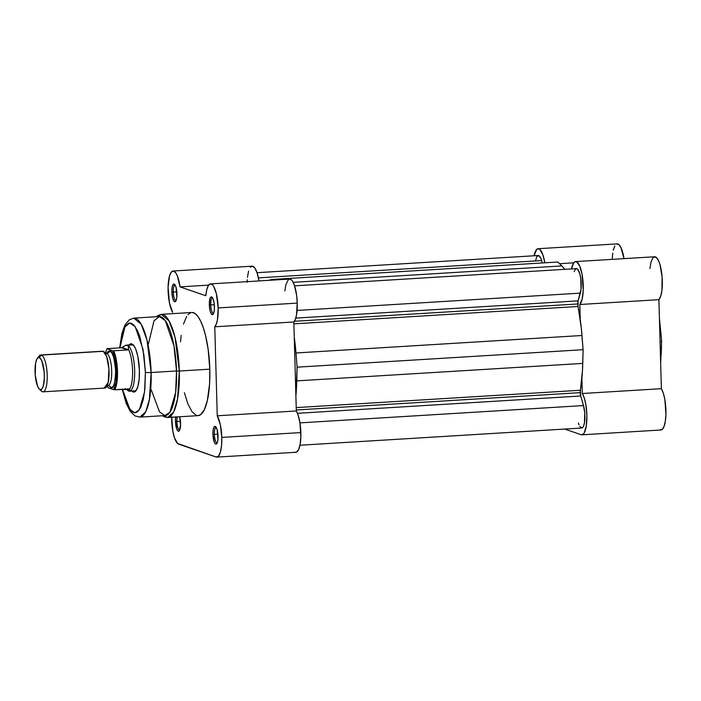 <?xml version="1.0" encoding="UTF-8"?>
<svg xmlns="http://www.w3.org/2000/svg" width="701" height="701" viewBox="0 0 701 701"><rect width="100%" height="100%" fill="white"/><g stroke="black" fill="none" stroke-linecap="round" stroke-linejoin="round"><path stroke-width="1.05" d="M660.062 341.624A4.618 0.517 -1.6 0 0 661.639 341.194A4.618 0.517 178.4 0 1 660.062 341.624M660.228 429.888L662.331 429.327L664.11 426.269L665.354 421.064L665.924 414.326L664.855 399.526L663.339 393.217L661.376 388.678L658.896 299.678L660.736 296.067L661.946 290.083L662.121 277.158L660.035 264.776L658.712 261.052L656.451 257.53L654.138 256.881L652.71 258.108L650.975 262.244L649.923 268.606M538.131 248.715A21.915 6.195 86.5 0 1 544.835 262.805L542.933 254.945L539.849 249.425L538.762 248.785L536.668 249.46L534.066 255.769A21.915 6.195 86.5 0 1 538.131 248.715L617.195 243.887A21.915 6.195 -93.5 0 1 624.004 258.643L621.033 247.725L618.913 244.596L616.757 243.974M614.803 245.92L613.287 250.213M612.762 253.096L612.271 258.397M571.473 268.982L573.646 262.936L575.074 261.71L576.608 261.815L579.648 265.889L582.04 274.17L583.232 290.004L582.154 299.134L579.832 304.506L580.253 319.568L579.832 304.506L658.896 299.678A21.915 6.195 -93.5 0 0 661.972 275.423A21.915 6.195 -93.5 0 0 654.673 256.768L575.609 261.596A21.915 6.195 86.5 0 1 582.908 280.251A21.915 6.195 86.5 0 1 579.832 304.506L658.896 299.678L661.376 388.678L582.312 393.506L584.275 398.054L585.791 404.354L586.868 415.456L586.29 425.893L584.213 432.929L583.267 434.164L581.164 434.716L564.717 429.056L581.164 434.716A21.915 6.195 86.5 0 0 581.891 434.822A21.915 6.195 86.5 0 0 586.886 417.919A21.915 6.195 86.5 0 0 582.312 393.506L661.376 388.678A21.915 6.195 -93.5 0 1 665.95 413.091A21.915 6.195 -93.5 0 1 660.955 429.985L581.891 434.822M581.891 378.444L582.312 393.506L581.891 378.444M661.253 336.445L659.457 319.805M660.614 361.322L660.912 358.588M661.236 354.417L661.507 345.611M571.49 268.921A21.915 6.195 86.5 0 1 575.609 261.596M559.564 263.699L573.725 262.831L559.564 263.699M577.782 303.971L294.367 321.286L577.782 303.971A4.618 1.306 -93.5 0 0 578.053 306.486L293.885 323.844L578.053 306.486L578.08 300.86A4.618 1.306 -93.5 0 0 577.782 303.971M574.189 271.655L575.398 269.175L576.888 268.702L577.668 269.254L579.806 273.74L580.778 278.49L581.068 288.978L578.08 300.86L295.752 318.105L578.08 300.86L580.332 293.132L297.075 310.429L580.332 293.132A13.845 3.917 -93.5 0 0 580.656 277.675A13.845 3.917 -93.5 0 0 576.397 268.623L294.586 285.833M580.262 392.63L296.286 409.971L580.262 392.63A4.618 1.306 -93.5 0 0 580.735 396.004L583.495 405.564L299.967 422.878L583.495 405.564L580.735 396.004L297.469 413.301L580.735 396.004L580.393 390.255A4.618 1.306 -93.5 0 0 580.262 392.63M296.225 407.605L580.393 390.255A79.011 22.353 -93.5 0 0 582.759 363.398L296.76 380.871A79.011 22.353 86.5 0 1 295.892 395.907L297.101 367.166L583.101 349.703L582.759 363.398L296.76 380.871L297.101 367.166L583.101 349.703L581.979 335.499L295.98 352.971L297.101 367.166L295.98 352.971L581.979 335.499A79.011 22.353 -93.5 0 0 578.053 306.486L581.287 327.989L583.101 349.703L582.47 370.575L580.393 390.255L296.225 407.605M299.958 445.231L581.769 428.022A13.845 3.917 -93.5 0 0 584.8 420.074A13.845 3.917 -93.5 0 0 583.495 405.564L584.765 412.985L584.432 423.045L583.442 426.427L582.067 427.96L579.753 426.374M294.254 337.041A79.011 22.353 86.5 0 1 295.98 352.971L294.254 337.041M561.895 265.916L293.167 282.328L561.895 265.916L557.786 262.008L561.895 265.916A79.011 22.353 -93.5 0 1 564.804 269.333L561.895 265.916M272.452 280.111L271.786 279.48L557.786 262.008L271.786 279.48L268.781 280.339L271.786 279.48L272.452 280.111M535.582 260.553L536.729 256.829L538.333 255.514L540.646 257.845L542.337 262.954L541.645 260.57L258.389 277.876L541.645 260.57A13.845 3.917 -93.5 0 0 538.263 255.514L257.022 272.689M578.378 422.957L579.026 424.867M214.375 434.41A7.729 2.182 -93.5 0 0 217.205 442.866A7.729 2.182 86.5 0 1 217.073 442.883A7.729 2.182 86.5 0 1 214.375 434.41L217.932 434.191L214.375 434.41A7.729 2.182 86.5 0 1 216.127 427.461A7.729 2.182 86.5 0 1 216.267 427.47A7.729 2.182 -93.5 0 0 214.375 434.41L212.938 434.366L214.375 434.41M218.046 436.118A8.885 2.515 86.5 0 1 216.749 443.663A8.885 2.515 86.5 0 1 212.938 434.366L214.278 442.086L215.242 443.724L216.232 444.066L217.476 442.103L217.95 439.431L217.126 429.625L215.75 426.76L214.287 426.751L213.235 429.608L212.938 434.366A8.885 2.515 86.5 0 1 215.715 426.725A8.885 2.515 86.5 0 1 218.046 436.118M176.906 421.529A7.729 2.182 -93.5 0 0 179.736 429.985A7.729 2.182 86.5 0 1 179.596 430.002A7.729 2.182 86.5 0 1 176.906 421.529L180.464 421.31L176.906 421.529A7.729 2.182 86.5 0 1 177.257 416.911A7.729 2.182 -93.5 0 0 176.906 421.529L175.469 421.485L176.906 421.529M179.658 416.762A8.885 2.515 86.5 0 1 180.578 423.238A8.885 2.515 86.5 0 1 179.281 430.782A8.885 2.515 86.5 0 1 175.469 421.485L176.81 429.205L178.264 431.185L179.228 430.843L180.578 424.937L179.649 416.745M173.287 292.054A7.729 2.182 -93.5 0 0 176.117 300.51A7.729 2.182 86.5 0 1 175.977 300.527A7.729 2.182 86.5 0 1 173.287 292.054L176.845 291.835L173.287 292.054A7.729 2.182 86.5 0 1 175.04 285.105A7.729 2.182 86.5 0 1 175.18 285.114A7.729 2.182 -93.5 0 0 173.287 292.054L171.85 292.01L173.287 292.054M176.959 293.763A8.885 2.515 86.5 0 1 175.662 301.307A8.885 2.515 86.5 0 1 171.85 292.01L172.77 298.503L174.146 301.369L175.145 301.71L176.03 300.711L176.862 297.075L176.039 287.27L174.663 284.404L173.2 284.396L172.148 287.252L171.85 292.01A8.885 2.515 86.5 0 1 174.628 284.369A8.885 2.515 86.5 0 1 176.959 293.763M210.764 304.935A7.729 2.182 -93.5 0 0 213.595 313.391A7.729 2.182 86.5 0 1 213.454 313.408A7.729 2.182 86.5 0 1 210.764 304.935L214.322 304.716L210.764 304.935A7.729 2.182 86.5 0 1 212.508 297.986A7.729 2.182 86.5 0 1 212.648 297.995A7.729 2.182 -93.5 0 0 210.764 304.935L209.327 304.891L210.764 304.935M214.436 306.644A8.885 2.515 86.5 0 1 213.139 314.188A8.885 2.515 86.5 0 1 209.327 304.891L210.247 311.384L211.623 314.25L212.622 314.591L213.858 312.628L214.427 308.352L214.147 303.2L213.095 298.915L211.632 296.944L210.256 297.943L209.327 304.891A8.885 2.515 86.5 0 1 212.105 297.25A8.885 2.515 86.5 0 1 214.436 306.644M131.753 391.009L134.469 391.947L135.74 391.027L137.852 386.584L139.14 379.302L139.411 370.277A24.22 6.852 86.5 0 1 135.88 390.86A24.22 6.852 86.5 0 1 131.63 390.886M148.463 343.788L154.01 320.83L159.355 316.545L165.313 320.646L173.936 345.733L176.521 370.96L179.316 371.031L175.005 337.163L169.029 320.804L161.309 314.346L157.348 316.668M122.211 389.3L126.162 403.329L130.132 411.172L134.969 415.912L139.893 417.113L145.738 411.706L149.427 399.377L151.127 372.511A49.596 14.029 86.5 0 1 139.893 417.113L165.287 415.562A49.596 14.029 -93.5 0 0 176.521 370.96L151.127 372.511A4.618 0.517 178.4 0 1 145.387 372.327L143.924 354.89L139.692 336.156L137.449 330.565L133.751 324.922L131.201 323.196L128.704 323.187L125.251 326.377L123.28 330.522L121.001 339.354L119.915 347.854L124.918 326.938L129.764 322.977L135.179 326.64L143.03 349.396L145.387 372.327A4.618 0.517 -1.6 0 0 151.127 372.511L146.982 340.003L141.243 324.3L133.847 318.105A49.596 14.029 86.5 0 1 151.127 372.511L176.521 370.96A49.596 14.029 -93.5 0 0 159.241 316.554L133.847 318.105L129.159 319.858L124.866 325.22L121.939 333.299L119.678 347.862M216.828 457.113L295.892 452.285A21.915 6.195 -93.5 0 0 300.86 432.578L221.796 437.406A21.915 6.195 86.5 0 1 216.828 457.113A21.915 6.195 86.5 0 1 216.101 457.008L177.537 443.435L174.47 437.757L172.91 431.579L171.701 416.815M295.165 452.18L296.383 452.189L298.565 449.718L300.133 444.303L300.86 436.784L299.975 422.94L298.03 414.782L296.313 410.97L293.833 321.978L295.358 319.279L296.497 314.959L297.242 303.104L218.177 307.932A21.915 6.195 86.5 0 0 210.545 283.896A21.915 6.195 86.5 0 0 205.796 295.734L180.034 286.875A21.915 6.195 86.5 0 0 173.068 271.015A21.915 6.195 86.5 0 0 168.074 287.909A21.915 6.195 86.5 0 0 172.648 312.322L169.449 302.911L168.091 287.13L169.519 275.957L171.307 272.084L173.524 271.042L175.855 272.969L177.318 275.791L180.034 286.875L205.796 295.734L206.751 289.741L208.311 285.64L210.291 283.923L212.464 284.79L213.542 286.166L216.346 293.561L218.177 307.932L217.433 319.787L216.294 324.107L214.769 326.806L293.833 321.978A21.915 6.195 -93.5 0 0 297.242 303.104L218.177 307.932A21.915 6.195 86.5 0 1 214.769 326.806L217.249 415.798L220.368 424.797L221.796 437.406L221.551 445.573L220.377 452.163L218.467 456.185L216.101 457.008L178.632 444.127A21.915 6.195 86.5 0 1 171.692 417.253M136.344 390.203A23.072 6.528 86.5 0 1 134.96 390.834M184.372 392.683L187.886 403.907L192.013 411.697L196.385 415.395L197.831 415.649L200.635 414.668L204.394 409.577L207.347 400.578L209.581 383.85L209.809 369.173L179.316 371.031L209.809 369.173A51.672 14.616 -93.5 0 0 191.802 312.488L161.309 314.346A51.672 14.616 86.5 0 1 179.316 371.031A51.672 14.616 86.5 0 1 167.609 417.498L173.699 411.864L177.555 399.018L179.316 371.031L176.521 370.96L175.636 392.472L169.879 412.311L164.928 415.57L159.521 411.89L151.276 389.844M175.758 416.727L175.469 421.485A8.885 2.515 86.5 0 1 175.714 417.007M163.394 415.675L167.609 417.498L198.103 415.64A51.672 14.616 -93.5 0 0 209.809 369.173L208.127 349.133L205.524 335.446L203.264 327.621L200.688 321.198L197.892 316.423L194.983 313.478L192.065 312.48M190.646 312.725L187.938 314.688M186.685 316.388L183.434 324.151M181.173 335.358L180.49 341.834M210.545 283.896L289.609 279.059A21.915 6.195 -93.5 0 1 297.242 303.104L296.663 295.603L294.569 285.789L292.606 281.338L291.528 279.962L289.355 279.094M288.33 279.638L285.815 284.913L284.86 290.906M173.068 271.015L252.132 266.178A21.915 6.195 -93.5 0 1 258.941 280.935L257.057 272.785L254.919 268.141L252.588 266.214L250.371 267.256M248.583 271.129L247.453 277.307M247.26 279.743L247.155 282.301M132.147 344.787A23.072 6.528 86.5 0 1 133.602 345.251A23.072 6.528 -93.5 0 0 131.402 344.988M122.447 389.283L129.913 409.375L134.82 412.784L139.324 409.866L144.572 391.868L145.387 372.327L144.879 389.09L143.241 399.666L140.673 407.509L137.396 411.934L134.96 412.784L132.428 411.916L128.651 407.465L125.207 399.605L122.386 389.011M133.067 344.664L133.059 344.655A24.22 6.852 86.5 0 1 139.411 370.277L137.869 356.502L135.757 349.203L134.496 346.566L131.779 343.814L130.43 343.814L128.958 344.98M180.034 286.875L208.661 285.132L180.034 286.875M217.249 415.798A21.915 6.195 86.5 0 1 221.796 437.406L300.86 432.578A21.915 6.195 -93.5 0 0 296.313 410.97L217.249 415.798L214.769 326.806L293.833 321.978L296.313 410.97L217.249 415.798M104.247 387.968L108.226 382.422L108.927 368.945L106.631 356.397L103.231 351.297L102.013 351.376M104.931 353.032L105.281 353.208A3.75 3.575 109 0 0 106.605 353.392A16.149 4.565 86.5 0 1 111.643 369.637A16.149 4.565 86.5 0 1 108.296 385.506A16.149 4.565 -93.5 0 0 111.643 369.637A16.149 4.565 -93.5 0 0 106.605 353.392A3.75 3.575 109 0 0 109.855 350.894A3.75 3.575 -71 0 1 106.605 353.392M43.024 391.833L104.861 388.056A18.454 5.222 -93.5 0 0 109.005 370.391A18.454 5.222 -93.5 0 0 103.231 351.297L41.385 355.074A18.454 5.222 86.5 0 1 47.169 374.168A18.454 5.222 86.5 0 1 43.024 391.833A18.454 5.222 86.5 0 1 42.41 391.745A18.454 5.222 -93.5 0 0 47.204 375.237A18.454 5.222 -93.5 0 0 41.385 355.074L39.247 357.501A16.149 4.565 86.5 0 1 44.338 375.14A16.149 4.565 86.5 0 1 40.141 389.59L42.41 391.745L39.23 388.967L37.486 385.997L35.225 375.105L35.585 363.311L36.741 359.324L38.345 357.501L40.159 358.123L41.902 361.094L44.163 371.977L44.338 378.242L43.296 386.014L41.885 388.976L40.141 389.59A16.149 4.565 86.5 0 1 39.291 389.029A16.149 4.565 86.5 0 1 35.138 373.826A16.149 4.565 86.5 0 1 37.407 358.229A16.149 4.565 86.5 0 1 39.247 357.501L41.385 355.074A18.454 5.222 -93.5 0 0 39.291 355.906L37.407 358.229M107.498 385.471A3.75 3.575 -71 0 1 110.881 387.565L108.944 385.699M106.955 353.05L109.855 350.894L107.858 351.595L106.955 353.05M105.176 353.646L107.025 348.669L121.448 347.757L125.426 345.488L132.91 344.901L127.389 345.234A23.072 6.528 86.5 0 1 134.618 369.094A23.072 6.528 86.5 0 1 129.44 391.176A23.072 6.528 86.5 0 1 128.879 391.123A23.072 6.528 -93.5 0 0 134.653 370.067A23.072 6.528 -93.5 0 0 127.389 345.234L125.426 345.488L122.167 347.626L128.388 349.764L128.414 346.513L127.389 345.234L128.414 346.513L128.388 349.764L121.448 347.757L127.784 349.939L121.448 347.757L107.209 348.634M108.042 387.671L113.65 389.651A21.801 6.169 86.5 0 0 116.629 371.381A21.801 6.169 86.5 0 0 112.563 350.693L107.078 348.809L112.563 350.693L114.771 356.94L116.489 368.34L115.998 382.544L113.65 389.651L108.173 387.767L107.271 385.743M108.804 385.471L110.881 387.565L112.87 386.864L114.482 383.482L115.665 374.597L115.472 367.438L113.755 357.554L111.923 352.989L109.855 350.894C112.335 350.719 114.272 357.431 115.674 371.057C115.017 383.964 113.413 389.467 110.881 387.565A3.75 3.575 109 0 0 108.839 385.655L109.111 385.769M114.622 389.765L128.87 388.889L129.483 388.95L129.738 390.238L129.299 391.149L125.33 388.731L128.669 391.062A23.072 6.528 -93.5 0 0 128.879 391.123M113.65 389.651L114.736 389.756A22.493 6.362 -93.5 0 0 117.496 371.407A22.493 6.362 -93.5 0 0 113.65 350.798L127.784 349.939L113.65 350.798A22.493 6.362 86.5 0 1 117.496 371.407A22.493 6.362 86.5 0 1 114.736 389.756L129.536 389.274A22.493 6.362 -93.5 0 0 132.577 370.487A22.493 6.362 -93.5 0 0 128.423 349.238A22.493 6.362 86.5 0 1 132.577 370.487A22.493 6.362 86.5 0 1 129.536 389.274L129.659 390.869L128.669 391.062L129.659 390.869M127.389 345.234A23.072 6.528 -93.5 0 0 126.084 345.243A23.072 6.528 -93.5 0 0 125.935 345.304A23.072 6.528 86.5 0 1 126.627 345.129A23.072 6.528 86.5 0 1 127.389 345.234M125.426 345.488L126.084 345.243M39.291 389.029L41.438 391.105A18.454 5.222 -93.5 0 0 42.41 391.745A18.454 5.222 86.5 0 1 40.535 389.958M38.371 357.492A18.454 5.222 86.5 0 1 40.781 354.986A18.454 5.222 86.5 0 1 41.385 355.074L103.231 351.297A18.454 5.222 -93.5 0 0 102.618 351.21L40.781 354.986M105.229 353.19L107.025 348.669M659.413 318.263L661.639 341.185L660.666 363.057M161.309 314.346L158.04 315.459L156.507 316.721M162.553 415.728L164.244 416.797L167.609 417.498M106.938 385.962L108.821 385.655M106.876 353.365L107.165 352.901L105.281 353.208M129.44 391.176L135.941 390.781M126.627 345.129L133.129 344.726M107.218 385.769L108.042 387.688"/></g></svg>
